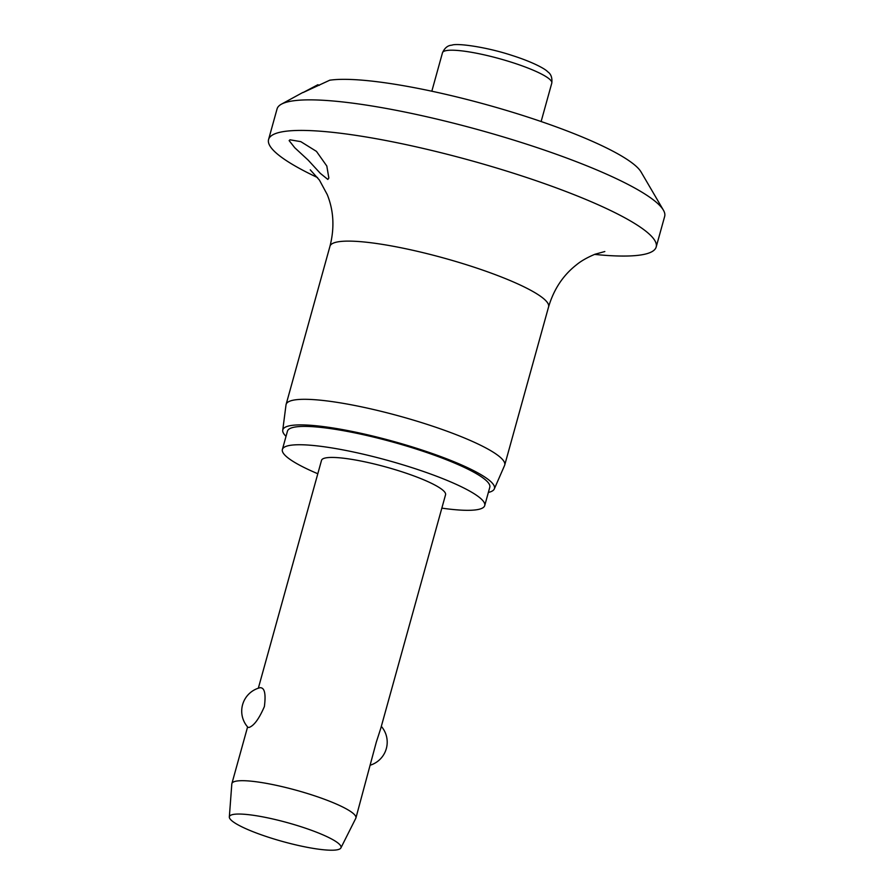 <?xml version="1.0" encoding="UTF-8"?>
<svg xmlns="http://www.w3.org/2000/svg" width="894" height="894" viewBox="0 0 894 894"><rect width="100%" height="100%" fill="white"/><g stroke="black" fill="none" stroke-linecap="round" stroke-linejoin="round"><path stroke-width="1.34" d="M303.088 92.54L317.783 84.785A24.138 4.045 -164.5 0 0 319.281 85.343M317.571 177.582A201.116 33.748 15.5 0 1 268.58 139.498L277.062 108.923A201.116 33.748 15.5 0 1 281.42 104.173A201.116 33.748 15.5 0 1 283.89 103.056A201.116 33.748 15.5 0 1 484.973 131.586A201.116 33.748 15.5 0 1 663.37 210.101A201.116 33.748 15.5 0 1 664.667 216.415L656.185 246.99A201.116 33.748 15.5 0 1 649.357 252.868A201.116 33.748 15.5 0 1 594.577 254.399M268.58 139.498A201.116 33.748 15.5 0 1 275.408 133.619A201.116 33.748 15.5 0 1 492.974 166.921A201.116 33.748 15.5 0 1 656.185 246.99M289.98 139.81L300.797 141.643L316.465 151.388L326.813 166.027L328.847 178.007L327.83 179.426L320.354 173.391L308.139 160.093L294.729 147.711L289.131 140.604L289.98 139.81M286.024 436.339A109.817 18.428 15.5 0 1 282.727 430.282L286.013 404.87A113.426 19.031 15.5 0 1 286.114 404.423A113.426 19.031 15.5 0 1 289.958 401.104A113.426 19.031 15.5 0 1 412.67 419.889A113.426 19.031 15.5 0 1 504.719 465.048A113.426 19.031 15.5 0 1 504.562 465.483L494.304 488.951A109.817 18.428 15.5 0 1 490.717 491.745A109.817 18.428 15.5 0 1 488.359 492.449M282.727 430.282A109.817 18.428 15.5 0 1 286.538 426.639A109.817 18.428 15.5 0 1 406.58 445.19A109.817 18.428 15.5 0 1 494.304 488.951M317.806 473.742A104.989 17.612 15.5 0 1 282.381 449.481A104.989 17.612 15.5 0 1 285.946 446.408A104.989 17.612 15.5 0 1 399.517 463.796A104.989 17.612 15.5 0 1 484.716 505.591A104.989 17.612 15.5 0 1 481.151 508.652A104.989 17.612 15.5 0 1 441.837 508.138M282.381 449.481L287.466 431.132A104.989 17.612 15.5 0 1 291.031 428.07A104.989 17.612 15.5 0 1 404.602 445.458A104.989 17.612 15.5 0 1 489.8 487.252L484.716 505.591M329.931 80.125L303.088 92.54L317.94 84.718M229.333 816.971L231.814 783.949A64.357 10.795 15.5 0 1 231.881 783.602A64.357 10.795 15.5 0 1 234.06 781.714A64.357 10.795 15.5 0 1 303.681 792.375A64.357 10.795 15.5 0 1 355.913 817.999A64.357 10.795 15.5 0 1 355.778 818.334L340.905 847.914A57.92 9.722 15.5 0 1 339.049 849.3A57.92 9.722 15.5 0 1 277.308 839.98A57.92 9.722 15.5 0 1 229.333 816.971A57.92 9.722 15.5 0 1 231.356 814.959A57.92 9.722 15.5 0 1 294.931 824.827A57.92 9.722 15.5 0 1 340.905 847.914M355.913 817.999L376.273 742.244L380.799 728.264L445.558 494.728A64.357 10.795 15.5 0 0 393.338 469.115A64.357 10.795 15.5 0 0 323.717 458.454A64.357 10.795 15.5 0 0 321.527 460.332L258.332 688.212M260.132 687.721L260.366 687.642A24.138 24.138 0 0 0 248.007 727.403L249.124 727.425C254.041 725.682 259.126 718.72 264.378 706.573C266.021 693.845 264.613 687.564 260.132 687.721M329.763 80.214A168.944 28.351 15.5 0 1 502.383 109.213A168.944 28.351 15.5 0 1 641.043 171.939L663.37 210.101M286.114 404.423L329.975 246.23A113.426 19.031 15.5 0 1 333.831 242.922A113.426 19.031 15.5 0 1 456.532 261.696A113.426 19.031 15.5 0 1 548.592 306.854L504.719 465.048M431.824 91.222L442.485 52.757A56.713 9.521 15.5 0 1 444.419 51.103A56.713 9.521 15.5 0 1 511.748 62.334A56.713 9.521 15.5 0 1 551.799 83.064L541.127 121.528M302.932 92.417L281.42 104.173M604.825 251.538L594.957 254.254C587.09 257.561 580.921 261.093 576.44 264.847C563.119 275.263 553.833 289.265 548.592 306.854M442.485 52.757C444.687 47.896 447.827 45.37 451.906 45.169C456.566 42.946 486.157 46.846 512.117 55.462C532.455 61.909 545.251 68.838 547.687 71.766C551.017 73.99 552.38 77.767 551.799 83.064M370.585 765.085A24.138 24.138 0 0 0 381.325 726.364M231.881 783.602L247.593 726.945M329.975 246.23C334.658 227.847 333.73 210.604 327.215 194.523L319.437 180.107L310.263 169.849"/></g></svg>
